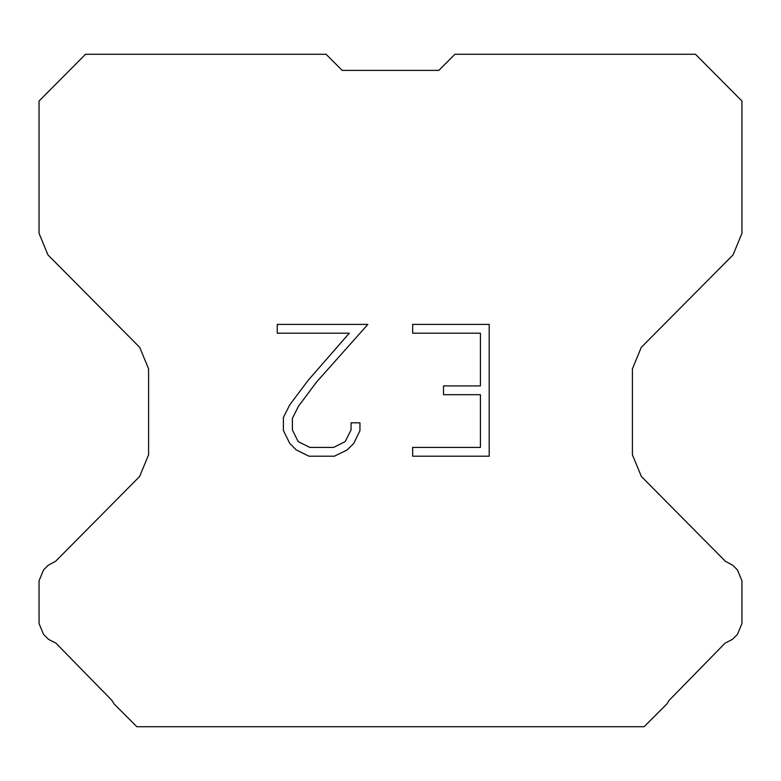 <?xml version="1.0" encoding="UTF-8"?>
<svg xmlns="http://www.w3.org/2000/svg" width="781" height="781" viewBox="0 0 781 781"><rect width="100%" height="100%" fill="white"/><g stroke="black" fill="none" stroke-linecap="round" stroke-linejoin="round"><path stroke-width="1.17" d="M342.195 70.407L438.805 70.407L342.195 70.407L438.805 70.407L342.195 70.407L438.805 70.407L342.195 70.407L438.805 70.407L342.195 70.407L438.805 70.407L342.195 70.407L438.805 70.407L342.195 70.407L438.805 70.407L342.195 70.407L438.805 70.407L342.195 70.407L438.805 70.407L342.195 70.407L438.805 70.407L342.195 70.407L438.805 70.407L342.195 70.407L438.805 70.407L342.195 70.407L438.805 70.407L342.195 70.407L438.805 70.407L342.195 70.407L438.805 70.407L342.195 70.407L438.805 70.407L342.195 70.407L438.805 70.407L342.195 70.407L438.805 70.407L342.195 70.407L438.805 70.407L342.195 70.407L438.805 70.407L342.195 70.407L438.805 70.407L342.195 70.407L326.116 54.328L85.529 54.328L39.05 101.022L39.05 233.334L47.924 254.87L139.721 347.311L148.595 368.837L148.595 454.874L139.643 476.478L55.607 561.246L48.11 565.356L43.521 569.945L39.05 580.742L39.05 623.511L43.521 634.318L48.539 639.327L55.978 643.124L111.947 700.479L114.055 703.886L136.841 726.672L644.159 726.672L666.945 703.886L669.053 700.479L725.022 643.124L732.461 639.327L737.479 634.318L741.95 623.511L741.95 580.742L737.479 569.945L732.89 565.356L725.393 561.246L641.357 476.478L632.405 454.874L632.405 368.837L641.279 347.311L733.076 254.87L741.95 233.334L741.95 101.022L695.471 54.328L454.884 54.328L438.805 70.407M480.393 447.406L480.393 394.688L443.501 394.688L443.501 385.902L480.393 385.902L480.393 333.194L412.7 333.194L412.7 324.408L489.179 324.408L489.179 456.192L412.7 456.192L412.7 447.406L480.393 447.406M359.982 422.775L359.982 430.673L353.725 443.54L347.203 449.934L334.336 456.192L309.022 456.192L296.243 449.836L289.722 443.403L283.376 430.536L283.376 417.493L289.722 404.89L308.339 380.103L349.263 333.194L277.284 333.194L277.284 324.408L367.88 324.408L316.578 382.046L298.303 406.393L292.377 418.421L292.377 429.989L298.127 441.577L309.793 447.406L333.643 447.406L345.231 441.558L351.06 429.989L351.06 422.775L359.982 422.775"/></g></svg>
